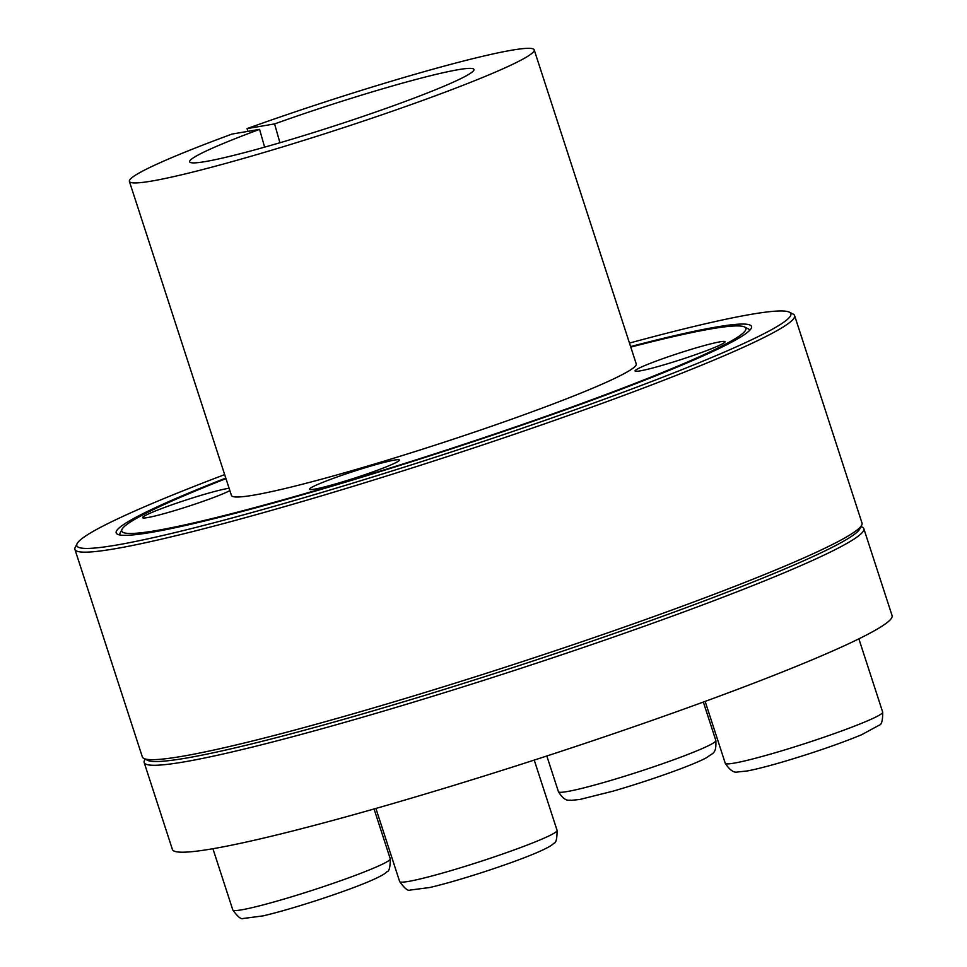 <?xml version="1.0" encoding="UTF-8"?>
<svg xmlns="http://www.w3.org/2000/svg" width="967" height="967" viewBox="0 0 967 967"><rect width="100%" height="100%" fill="white"/><g stroke="black" fill="none" stroke-linecap="round" stroke-linejoin="round"><path stroke-width="1.45" d="M264.607 147.153L259.579 129.373A149.45 10.589 162 0 0 189.641 161.743A149.45 10.589 162 0 0 335.078 125.698A149.45 10.589 162 0 0 473.915 69.382A149.45 10.589 162 0 0 274.592 123.921L279.922 142.753M274.592 123.921L247.069 128.599A212.825 15.085 162 0 1 534.207 49.861A212.825 15.085 162 0 1 336.456 129.977A212.825 15.085 162 0 1 129.385 181.397A212.825 15.085 162 0 1 232.044 134.062L259.579 129.373M630.786 347.093A328.103 23.256 162 0 1 744.59 326.991L748.301 328.865A331.065 23.474 162 0 1 749.667 330.388M119.968 534.993A331.065 23.474 162 0 1 120.174 532.95L122.072 529.251A328.103 23.256 162 0 1 225.964 478.629M744.59 326.991A328.103 23.256 162 0 1 441.037 451.819A328.103 23.256 162 0 1 122.072 529.251M630.617 346.573A334.014 23.679 162 0 1 751.226 328.333A334.014 23.679 162 0 1 336.335 484.89A334.014 23.679 162 0 1 117.503 534.243A334.014 23.679 162 0 1 225.794 478.097M247.069 128.599L247.951 131.355M629.481 343.08A375.401 26.617 162 0 1 789.386 312.184L793.097 314.057A378.351 26.822 162 0 1 794.596 315.58L862.02 523.087A378.351 26.822 162 0 1 861.694 525.19L859.796 528.901A375.401 26.617 162 0 1 511.313 668.112A375.401 26.617 162 0 1 147.552 760.316L143.841 758.442A378.351 26.822 162 0 1 142.342 756.919L74.918 549.413A378.351 26.822 162 0 1 75.245 547.31L77.142 543.599A375.401 26.617 162 0 1 224.658 474.604M861.017 526.507L862.334 527.172A378.351 26.822 162 0 1 863.833 528.695A378.351 26.822 162 0 1 512.292 671.122A378.351 26.822 162 0 1 144.168 762.528A378.351 26.822 162 0 1 144.482 760.425L145.159 759.107M637.241 369.104A47.298 3.348 162 0 1 686.534 350.779A47.298 3.348 162 0 1 725.045 341.738A47.298 3.348 162 0 1 681.094 359.543A47.298 3.348 162 0 1 635.089 370.965A47.298 3.348 162 0 1 637.241 369.104M863.833 528.695L892.082 615.616A378.351 26.822 162 0 1 540.529 758.043A378.351 26.822 162 0 1 172.404 849.461L144.168 762.528M861.694 525.19A378.351 26.822 162 0 1 391.732 702.526A378.351 26.822 162 0 1 143.841 758.442M229.856 490.595A47.298 3.348 162 0 1 180.261 508.884A47.298 3.348 162 0 1 142.645 517.647A47.298 3.348 162 0 1 178.218 502.622A47.298 3.348 162 0 1 229.094 488.262M368.258 466.819A47.298 3.348 162 0 1 399.431 460.014A47.298 3.348 162 0 1 355.493 477.819A47.298 3.348 162 0 1 309.476 489.242A47.298 3.348 162 0 1 368.258 466.819M534.207 49.861L636.25 363.93A212.825 15.085 162 0 1 438.51 444.046A212.825 15.085 162 0 1 231.439 495.455L129.385 181.397M789.386 312.184A375.401 26.617 162 0 1 324.259 491.732A375.401 26.617 162 0 1 77.142 543.599M794.596 315.58A378.351 26.822 162 0 1 324.308 495.019A378.351 26.822 162 0 1 74.918 549.413M712.075 743.792A82.763 5.862 -18 0 0 715.858 740.541C716.499 754.32 712.739 752.701 707.203 757.282C695.841 764.051 651.637 779.994 613.054 791.151L579.862 799.455L570.977 800.374C569.877 799.286 565.792 803.468 558.43 791.695A82.763 5.862 -18 0 0 625.806 775.885A82.763 5.862 -18 0 0 712.075 743.792M232.817 909.971A82.763 5.862 -18 0 0 313.356 889.978A82.763 5.862 -18 0 0 390.257 858.817C390.281 867.23 389.157 871.557 386.86 871.775C386.135 872.5 384.757 874.76 368.367 881.759C354.659 887.452 337.41 893.689 316.608 900.47C295.406 907.324 277.577 912.461 263.133 915.87L243.273 918.481C241.194 919.617 237.713 916.789 232.817 909.971L212.921 848.724M399.661 881.566A82.763 5.862 -18 0 0 480.188 861.573A82.763 5.862 -18 0 0 557.089 830.423C557.113 838.836 555.989 843.151 553.692 843.381C552.967 844.106 551.589 846.355 535.198 853.353C521.491 859.047 504.242 865.284 483.44 872.065C462.238 878.918 444.409 884.056 429.964 887.476L410.105 890.075C408.026 891.223 404.544 888.383 399.661 881.566L375.897 808.448M779.813 751.395A82.763 5.862 -18 0 0 882.69 712.147C882.75 720.524 881.59 724.863 879.233 725.165L861.645 734.727C841.242 743.152 816.245 751.842 786.642 760.775C769.647 765.828 756.46 769.236 747.044 770.989L737.7 771.968C733.953 773.056 729.807 770.167 725.262 763.289A82.763 5.862 -18 0 0 779.813 751.395M546.826 756.001L558.43 791.695M703.347 702.054L715.858 740.541M374.06 808.98L390.257 858.817M534.231 760.086L557.089 830.423M705.148 701.401L725.262 763.289M858.877 638.849L882.69 712.147"/></g></svg>
